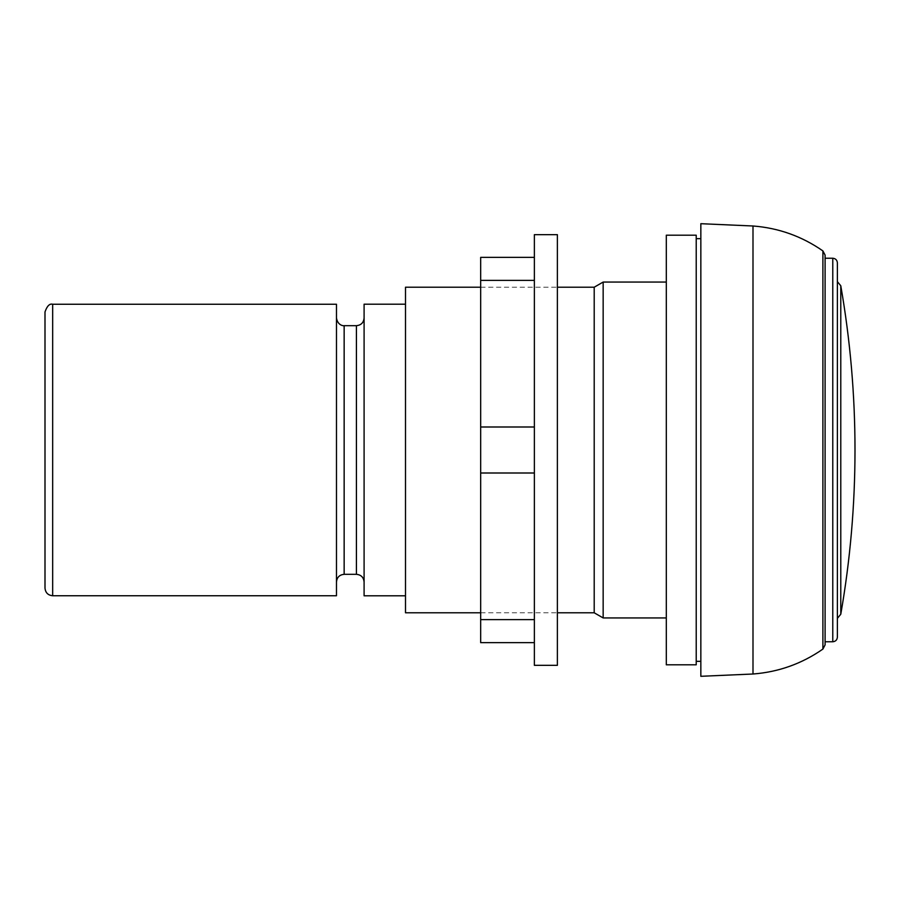<?xml version="1.0" encoding="UTF-8"?>
<svg xmlns="http://www.w3.org/2000/svg" width="900" height="900" viewBox="0 0 900 900"><rect width="100%" height="100%" fill="white"/><g stroke="black" fill="none" stroke-linecap="round" stroke-linejoin="round"><path stroke-width="0.67" stroke-dasharray="4.5 3.38" d="M480.679 642.645L480.679 257.355M534.375 234.675L534.375 665.325M534.375 473.006L534.375 619.627L534.375 473.006L480.679 473.006M557.381 234.675L557.381 665.325M825.097 644.884L825.097 255.116M825.097 641.768L825.097 258.233M837.383 618.356L837.383 281.644M840.78 614.239L840.78 285.761M45 588.071L45 311.929M336.476 595.744L336.476 304.256M336.476 581.996L336.476 318.004L336.476 581.996M364.095 581.996L364.095 318.004L364.095 581.996M364.095 595.8L364.095 304.2M405.506 595.8L405.506 304.2L405.506 595.8M405.506 612.788L405.506 287.213M594.202 612.788L594.202 287.213M480.679 612.788L557.381 612.788M603.158 617.94L603.158 282.06M666.304 617.94L666.304 282.06L666.304 617.94M666.304 664.808L666.304 235.192M696.217 664.808L696.217 235.192M696.217 661.331L696.217 238.669L696.217 661.331M700.841 661.331L700.841 238.669L700.841 661.331M700.841 676.305L700.841 223.695M752.996 674.01L752.996 225.99M534.375 426.994L480.679 426.994M534.375 280.373L480.679 280.373M534.375 619.627L480.679 619.627M832.781 641.768L832.781 258.233M52.672 595.744L52.672 304.256M344.149 574.324L344.149 325.676M356.423 574.324L356.423 325.676M822.904 649.08L822.904 250.92M480.679 287.213L557.381 287.213"/><path stroke-width="1.35" d="M480.679 257.355L534.375 257.355L480.679 257.355L480.679 642.645L534.375 642.645L480.679 642.645M534.375 263.52L534.375 234.675L557.381 234.675L557.381 665.325L534.375 665.325L534.375 263.52M825.097 255.116L825.097 644.884L822.904 649.08L822.904 250.92L825.097 255.116M832.781 258.233L825.097 258.233L825.097 641.768L832.781 641.768C835.571 641.486 837.113 639.956 837.383 637.155L837.383 262.845C837.113 260.044 835.571 258.514 832.781 258.233L832.781 641.768M837.383 618.356L840.78 614.239C850.252 559.901 854.989 505.159 855 450L855 449.674M837.383 281.644L840.78 285.761L840.78 614.239M52.672 304.256C49.646 303.379 47.093 305.933 45 311.929L45 588.071C45.45 592.729 48.015 595.283 52.672 595.744L336.476 595.744L336.476 304.256L52.672 304.256L52.672 595.744M336.476 318.004C337.657 325.755 344.104 326.014 344.149 325.676L344.149 574.324C339.491 574.774 336.938 577.339 336.476 581.996M344.149 574.324L356.423 574.324C361.08 574.774 363.634 577.339 364.095 581.996M405.506 304.2L364.095 304.2L364.095 595.8L405.506 595.8M480.679 287.213L405.506 287.213L405.506 612.788L480.679 612.788M557.381 287.213L594.202 287.213L594.202 612.788L603.158 617.94L666.304 617.94M557.381 612.788L594.202 612.788M594.202 287.213L603.158 282.06L603.158 617.94M666.304 235.192L666.304 664.808L696.217 664.808L696.217 235.192L666.304 235.192M696.217 661.331L700.841 661.331M752.996 674.01L752.996 225.99L700.841 223.695L700.841 676.305L752.996 674.01C778.556 672.041 801.866 663.739 822.904 649.08M534.375 280.373L480.679 280.373M534.375 426.994L480.679 426.994M534.375 473.006L480.679 473.006M534.375 619.627L480.679 619.627M344.149 325.676L356.423 325.676L356.423 574.324M840.78 285.761C850.252 340.088 854.989 394.819 855 449.966M356.423 325.676C361.08 325.226 363.634 322.673 364.095 318.004M603.158 282.06L666.304 282.06M696.217 238.669L700.841 238.669M752.996 225.99C778.556 227.959 801.866 236.261 822.904 250.92"/></g></svg>

